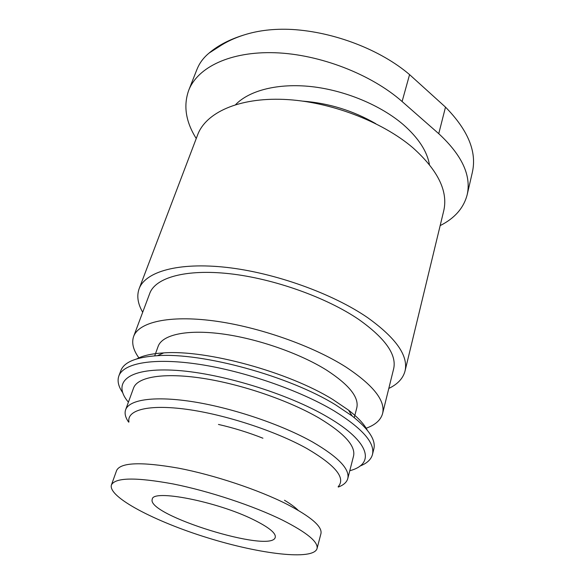 <?xml version="1.0" encoding="UTF-8"?>
<svg xmlns="http://www.w3.org/2000/svg" width="584" height="584" viewBox="0 0 584 584"><rect width="100%" height="100%" fill="white"/><g stroke="black" fill="none" stroke-linecap="round" stroke-linejoin="round"><path stroke-width="0.88" d="M197.1 69.138C199.509 63.035 203.509 57.677 209.101 53.064L218.898 46.778C226.066 41.968 234.352 38.062 243.74 35.055C258.15 30.426 274.195 28.558 291.883 29.456C334.464 31.916 380.856 50.005 409.574 74.621L445.497 107.127C467.915 129.977 476.894 151.541 472.449 171.805M196.246 138.525C185.748 121.8 183.237 105.74 188.705 90.337C197.589 67.306 230.33 51.21 275.042 52.742C319.696 54.268 371.227 74.248 402.099 101.514L438.752 133.685C461.988 155.191 471.456 175.543 467.171 194.742C463.711 208.006 454.71 218.292 440.161 225.607M284.481 500.262C290.496 503.861 295.044 507.197 298.132 510.277M253.493 519.687C217.036 501.495 152.439 488.976 152.278 499.218C145.635 514.862 271.903 553.946 275.261 537.287C276.079 533.148 268.822 527.279 253.493 519.687M282.517 520.147C253.602 505.875 209.006 491.078 173.112 483.946C135.78 477.121 115.216 477.464 111.413 484.976C107.733 497.035 155.242 521.694 207.707 537.835C260.121 554.158 313.25 560.655 317.032 548.624C318.455 542.032 306.958 532.542 282.517 520.147M317.032 548.624L320.937 533.666C322.47 526.659 311.148 516.847 286.963 504.233C258.347 489.728 214.087 474.967 178.361 468.134C141.197 461.659 120.618 462.418 116.639 470.427L111.413 484.976M262.931 438.212C248.456 432.503 233.637 427.911 218.467 424.444M338.136 486.749C346.013 478.07 335.544 465.302 306.746 448.446C275.444 430.985 225.081 414.523 186.69 409.318C148.197 404.062 126.567 410.056 128.954 421.998M338.311 487.049C343.618 485.056 346.772 482.223 347.787 478.544C349.94 469.142 338.253 456.987 312.739 442.095C282.196 424.86 234.009 408.428 194.691 402.011C155.308 395.58 129.225 399.419 125.626 409.771C124.385 413.384 125.392 417.502 128.641 422.137M347.787 478.544L353.532 456.089C355.831 446.045 344.436 433.416 319.324 418.195C289.262 400.595 241.652 384.243 202.633 378.293C163.549 372.329 137.437 376.95 133.575 388.002L125.626 409.771M349.794 470.711C375.227 464.149 370.512 442.088 328.062 417.312C287.642 393.28 217.949 372.19 172.484 370.154C126.757 367.957 112.099 382.987 128.4 402.179M359.978 466.054C366.949 463.36 371.117 459.506 372.468 454.498C375.147 442.942 362.365 428.401 334.114 410.88C299.731 390.316 244.375 371.125 199.005 364.299C153.548 357.452 123.428 363.117 118.844 375.986C117.136 380.885 118.391 386.418 122.625 392.579M372.468 454.498L373.84 448.95C376.052 440.102 368.811 429.109 352.13 415.969L335.712 404.938C289.204 376.059 202.261 352.32 157.395 355.692C136.211 357.109 124.027 362.087 120.852 370.628L118.844 375.986M367.285 430.196C364.087 424.021 357.824 417.326 348.502 410.107L332.887 399.551C288.678 372.001 206.575 349.597 163.702 352.897C151.928 353.59 142.978 355.576 136.853 358.868M354.254 417.626L356.78 407.887C359.218 397.375 349.115 384.761 326.463 370.052C299.548 353.225 256.909 338.428 221.621 333.836C186.274 329.23 162.14 334.88 158.125 346.392L154.709 355.86M365.745 428.371C375.154 425.079 380.768 420.137 382.6 413.523C385.579 400.719 373.351 385.228 345.932 367.051C312.549 345.757 258.442 326.741 213.715 320.872C168.915 314.973 138.751 322.2 133.634 336.457C131.415 342.947 133.254 350.203 139.153 358.226M382.6 413.523L393.631 368.876C396.923 354.773 385.301 338.304 358.766 319.455C326.449 297.424 273.692 278.604 229.687 273.728C185.602 268.83 155.424 277.677 149.76 293.38L133.634 336.457M388.798 388.44C397.668 384.199 403.077 378.403 405.019 371.052C408.552 355.868 396.083 338.07 367.621 317.645C332.566 293.518 274.757 272.764 226.541 267.392C178.244 261.99 145.358 271.706 139.131 288.744C136.583 295.906 137.773 303.746 142.693 312.257M405.019 371.052L443.716 210.89C448.271 191.304 437.964 170.229 412.779 147.672C381.724 121.165 329.157 101.295 283.89 99.397C238.549 97.484 205.845 112.741 197.691 134.736L139.131 288.744M429.423 164.6C427.108 151.263 418.429 137.963 403.383 124.706C380.892 105.339 345.224 90.396 311.666 86.636C278.086 82.928 249.339 90.403 235.637 104.609M375.724 123.647C353.196 110.69 328.989 103.2 303.081 101.163M402.099 101.514L409.574 74.621M438.752 133.685L445.497 107.127M209.094 53.049C218.036 45.457 229.476 39.493 243.418 35.157M163.702 352.897L157.395 355.692M348.502 410.107L352.13 415.969M188.705 90.337L197.063 69.124M467.171 194.742L472.478 171.813"/></g></svg>
